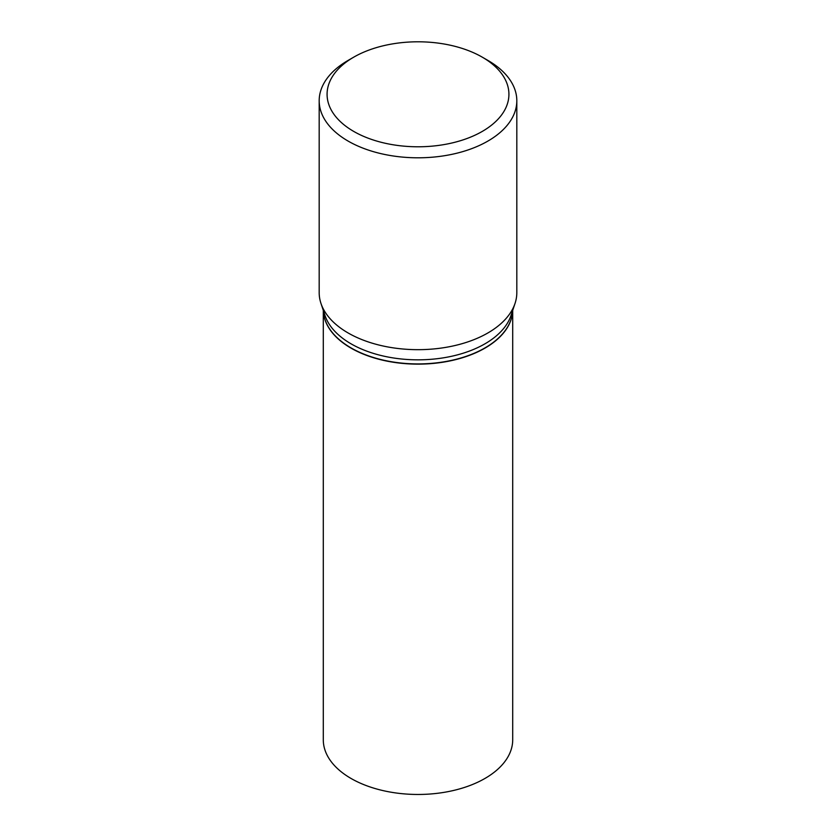 <?xml version="1.0" encoding="UTF-8"?>
<svg xmlns="http://www.w3.org/2000/svg" width="836" height="836" viewBox="0 0 836 836"><rect width="100%" height="100%" fill="white"/><g stroke="black" fill="none" stroke-linecap="round" stroke-linejoin="round"><path stroke-width="1.25" d="M323.292 310.375L323.292 739.787A94.708 54.685 0 0 0 351.026 778.452A94.708 54.685 0 0 0 454.241 790.302A94.708 54.685 0 0 0 512.708 739.787L512.708 310.375M323.302 310.417A94.708 54.685 0 0 0 351.026 348.121A94.708 54.685 0 0 0 453.467 360.159A94.708 54.685 0 0 0 512.698 310.417M484.88 347.954A94.447 54.528 0 0 1 484.786 348.006A94.447 54.528 0 0 1 351.214 348.006L351.026 347.901A94.708 54.685 0 0 0 484.974 347.901A94.708 54.685 0 0 0 512.687 310.449M353.712 57.172L348.121 60.401A98.815 57.057 0 0 0 319.185 100.748L319.185 292.621A98.815 57.057 0 0 0 320.972 303.437L325.005 315.506A94.708 54.685 0 0 0 351.026 343.815A94.708 54.685 0 0 0 445.755 357.432A94.708 54.685 0 0 0 510.995 315.506L515.028 303.437A98.815 57.057 0 0 0 516.815 292.621L516.815 100.748A98.815 57.057 0 0 0 487.879 60.401L482.288 57.172A90.915 52.49 0 0 0 353.712 57.172A90.915 52.49 0 0 0 353.712 131.409A90.915 52.49 0 0 0 482.288 131.409A90.915 52.49 0 0 0 482.288 57.172L487.879 60.401M319.185 100.748A98.815 57.057 0 0 0 348.121 141.085A98.815 57.057 0 0 0 455.819 153.458A98.815 57.057 0 0 0 516.815 100.748M320.972 303.437A98.815 57.057 0 0 0 348.121 332.968A98.815 57.057 0 0 0 446.957 347.17A98.815 57.057 0 0 0 515.028 303.437M323.313 310.449A94.708 54.685 0 0 0 351.026 347.901L351.214 348.006"/></g></svg>
